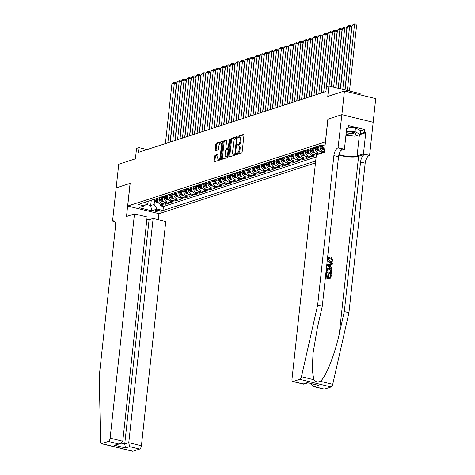 <?xml version="1.0" encoding="UTF-8"?>
<svg xmlns="http://www.w3.org/2000/svg" width="475" height="475" viewBox="0 0 475 475"><rect width="100%" height="100%" fill="white"/><g stroke="black" fill="none" stroke-linecap="round" stroke-linejoin="round"><path stroke-width="0.71" d="M236.235 154.078A0.677 0.309 -76.3 0 0 236.413 154.624A0.677 0.309 -76.3 0 0 236.502 154.618L241.579 152.974A0.962 0.445 -76.3 0 0 242.161 151.887L243.972 135.173A0.962 0.445 -76.3 0 0 243.723 134.389A0.962 0.445 -76.3 0 0 243.598 134.395L238.521 136.046A0.677 0.309 -76.3 0 0 238.112 136.806A0.677 0.309 -76.3 0 0 238.29 137.352A0.677 0.309 -76.3 0 0 238.379 137.346L239.038 137.132A3.082 1.425 -76.3 0 1 239.442 137.109A3.082 1.425 -76.3 0 1 240.243 139.608L240.089 141.004A3.082 1.425 -76.3 0 1 238.236 144.471L237.583 144.685A0.677 0.309 -76.3 0 0 237.173 145.439A0.677 0.309 -76.3 0 0 237.352 145.985A0.677 0.309 -76.3 0 0 237.441 145.985L238.1 145.772A3.082 1.425 -76.3 0 1 238.503 145.748A3.082 1.425 -76.3 0 1 239.305 148.248L239.151 149.637A3.082 1.425 -76.3 0 1 237.298 153.104L236.645 153.318A0.677 0.309 -76.3 0 0 236.235 154.078M238.503 145.748L239.347 145.956A3.082 1.425 -76.3 0 1 240.148 148.449L240 149.845A3.082 1.425 -76.3 0 1 238.147 153.312L237.488 153.526A0.677 0.309 -76.3 0 0 237.084 154.286A0.677 0.309 -76.3 0 0 237.078 154.434M243.966 134.757L239.364 136.254A0.677 0.309 -76.3 0 0 238.961 137.008A0.677 0.309 -76.3 0 0 238.955 137.162M239.442 137.109L240.285 137.317A3.082 1.425 -76.3 0 1 241.086 139.816L240.938 141.206A3.082 1.425 -76.3 0 1 239.085 144.673L238.426 144.887A0.677 0.309 -76.3 0 0 238.023 145.647A0.677 0.309 -76.3 0 0 238.017 145.795M160.776 211.903A3.141 0.76 -173.8 0 0 161.191 211.589A3.141 0.76 -173.8 0 0 158.917 210.597A3.141 0.76 -173.8 0 0 155.367 210.585A3.141 0.76 -173.8 0 0 154.951 210.906A3.141 0.76 -173.8 0 0 157.225 211.898A3.141 0.76 -173.8 0 0 160.776 211.903M215.122 155.242A0.962 0.445 -76.3 0 0 214.54 156.322L214.029 161.013A0.962 0.445 -76.3 0 0 214.278 161.797A0.962 0.445 -76.3 0 0 214.409 161.791L220.05 159.956A0.962 0.445 -76.3 0 0 220.626 158.876L222.442 142.156A0.962 0.445 -76.3 0 0 222.193 141.378A0.962 0.445 -76.3 0 0 222.068 141.384L216.428 143.213A0.962 0.445 -76.3 0 0 215.846 144.299L215.228 149.963A0.962 0.445 -76.3 0 0 215.484 150.741A0.962 0.445 -76.3 0 0 215.608 150.735L218.025 149.952A0.962 0.445 -76.3 0 0 218.601 148.871L218.904 146.062A2.577 1.188 -76.3 0 1 220.792 143.141A2.577 1.188 -76.3 0 1 221.463 145.231L220.269 156.233A2.577 1.188 -76.3 0 1 218.381 159.155A2.577 1.188 -76.3 0 1 217.71 157.065L217.912 155.23A0.962 0.445 -76.3 0 0 217.657 154.452A0.962 0.445 -76.3 0 0 217.532 154.458L215.122 155.242L215.965 155.45A0.962 0.445 -76.3 0 0 215.383 156.53L214.878 161.221A0.962 0.445 -76.3 0 0 214.884 161.637M114.683 221.54L112.557 221.023L116.155 187.904L130.18 183.356L127.71 206.061L325.405 141.912L327.875 119.207L341.875 114.665L344.44 91.01L327.768 96.419L328.896 86.011L326.462 86.806L325.945 91.532L138.474 152.368L138.991 147.636L136.557 148.426L135.423 158.834L118.744 164.243L116.179 187.898L130.102 183.38L126.504 216.493L134.49 213.904L110.135 438.14L122.776 441.216L147.131 216.98L134.49 213.904M228.897 156.192A0.962 0.445 -76.3 0 0 229.146 156.97A0.962 0.445 -76.3 0 0 229.271 156.964L234.911 155.135A0.962 0.445 -76.3 0 0 235.493 154.048L237.31 137.334A0.962 0.445 -76.3 0 0 237.055 136.557A0.962 0.445 -76.3 0 0 236.93 136.562L231.289 138.391A0.962 0.445 -76.3 0 0 230.713 139.478L228.897 156.192L229.74 156.4A0.962 0.445 -76.3 0 0 229.746 156.809M227.477 157.546L221.843 159.374A0.962 0.445 -76.3 0 1 221.712 159.386A0.962 0.445 -76.3 0 1 221.463 158.602L223.28 141.888A0.962 0.445 -76.3 0 1 223.856 140.802L226.272 140.018A0.962 0.445 -76.3 0 1 226.397 140.012A0.962 0.445 -76.3 0 1 226.646 140.796L225.91 147.571A0.962 0.445 -76.3 0 0 226.159 148.354A0.962 0.445 -76.3 0 0 226.29 148.348L227.893 147.826A0.962 0.445 -76.3 0 0 228.469 146.745L229.235 139.686A0.677 0.309 -76.3 0 1 229.728 138.92A0.677 0.309 -76.3 0 1 229.906 139.466L228.059 156.465A0.962 0.445 -76.3 0 1 227.477 157.546M344.44 91.01L375.725 98.634L373.16 122.271L341.899 114.653L327.946 119.183L324.348 152.297L316.362 154.886L292.006 379.121A2.945 1.36 -76.3 0 0 292.766 381.508A2.945 1.36 -76.3 0 0 293.158 381.484L299.802 379.329A2.945 1.36 -76.3 0 0 301.459 376.711L317.662 305.075L333.907 155.586A6.87 3.171 103.7 0 1 338.034 147.856L341.899 114.653M160.776 204.232L160.598 205.847L163.519 204.897L160.437 204.149L162.385 203.514A3.925 3.349 -108 0 1 159.41 198.906L159.553 197.606M165.644 202.653L165.472 204.268L168.393 203.318L165.306 202.57L167.253 201.934A3.925 3.349 -108 0 1 164.285 197.327L164.421 196.027M170.513 201.073L170.341 202.688L173.262 201.738L170.175 200.99L172.122 200.355A3.925 3.349 -108 0 1 169.153 195.748L169.29 194.447M175.382 199.488L175.21 201.109L178.131 200.159L175.043 199.405L176.991 198.776A3.925 3.349 -108 0 1 174.022 194.168L174.165 192.868M180.251 197.909L180.078 199.53L183 198.58L179.912 197.826L181.86 197.196A3.925 3.349 -108 0 1 178.891 192.589L179.033 191.288M185.125 196.329L184.947 197.95L187.868 197L184.781 196.246L186.728 195.617A3.925 3.349 -108 0 1 183.76 191.009L183.902 189.709M189.994 194.75L189.816 196.365L192.737 195.421L189.65 194.667L191.597 194.037A3.925 3.349 -108 0 1 188.628 189.424L188.771 188.13M194.863 193.171L194.685 194.786L197.606 193.842L194.518 193.088L196.472 192.458A3.925 3.349 -108 0 1 193.497 187.845L193.64 186.544M199.732 191.591L199.553 193.206L202.475 192.262L199.393 191.508L201.341 190.873A3.925 3.349 -108 0 1 198.366 186.265L198.508 184.965M204.6 190.012L204.422 191.627L207.343 190.677L204.262 189.929L206.209 189.293A3.925 3.349 -108 0 1 203.235 184.686L203.377 183.386M209.469 188.433L209.297 190.047L212.218 189.098L209.131 188.349L211.078 187.714A3.925 3.349 -108 0 1 208.103 183.107L208.246 181.806M214.338 186.847L214.166 188.468L217.087 187.518L213.999 186.77L215.947 186.135A3.925 3.349 -108 0 1 212.978 181.527L213.115 180.227M219.207 185.268L219.034 186.889L221.956 185.939L218.868 185.185L220.816 184.555A3.925 3.349 -108 0 1 217.847 179.948L217.983 178.648M224.075 183.688L223.903 185.309L226.824 184.359L223.737 183.605L225.684 182.976A3.925 3.349 -108 0 1 222.716 178.368L222.858 177.068M228.95 182.109L228.772 183.73L231.693 182.78L228.606 182.026L230.553 181.397A3.925 3.349 -108 0 1 227.584 176.789L227.727 175.489M233.819 180.53L233.641 182.145L236.562 181.201L233.474 180.447L235.422 179.817A3.925 3.349 -108 0 1 232.453 175.204L232.596 173.903M238.688 178.95L238.509 180.565L241.431 179.621L238.343 178.867L240.291 178.238A3.925 3.349 -108 0 1 237.322 173.624L237.464 172.324M243.556 177.371L243.378 178.986L246.299 178.036L243.218 177.288L245.165 176.652A3.925 3.349 -108 0 1 242.191 172.045L242.333 170.745M248.425 175.792L248.247 177.407L251.168 176.457L248.087 175.708L250.034 175.073A3.925 3.349 -108 0 1 247.059 170.466L247.202 169.165M253.294 174.212L253.116 175.827L256.043 174.877L252.955 174.129L254.903 173.494A3.925 3.349 -108 0 1 251.928 168.886L252.071 167.586M258.163 172.627L257.99 174.248L260.912 173.298L257.824 172.544L259.772 171.914A3.925 3.349 -108 0 1 256.803 167.307L256.939 166.007M263.031 171.047L262.859 172.668L265.78 171.718L262.693 170.964L264.64 170.335A3.925 3.349 -108 0 1 261.672 165.727L261.808 164.427M267.9 169.468L267.728 171.089L270.649 170.139L267.562 169.385L269.509 168.756A3.925 3.349 -108 0 1 266.54 164.148L266.683 162.848M272.769 167.889L272.597 169.504L275.518 168.56L272.43 167.806L274.378 167.176A3.925 3.349 -108 0 1 271.409 162.569L271.552 161.268M277.643 166.309L277.465 167.924L280.387 166.98L277.299 166.226L279.247 165.597A3.925 3.349 -108 0 1 276.278 160.983L276.42 159.683M282.512 164.73L282.334 166.345L285.255 165.401L282.168 164.647L284.115 164.012A3.925 3.349 -108 0 1 281.147 159.404L281.289 158.104M287.381 163.151L287.203 164.766L290.124 163.816L287.043 163.067L288.99 162.432A3.925 3.349 -108 0 1 286.015 157.825L286.158 156.524M292.25 161.571L292.072 163.186L294.993 162.236L291.911 161.488L293.859 160.853A3.925 3.349 -108 0 1 290.884 156.245L291.027 154.945M297.118 159.992L296.94 161.607L299.862 160.657L296.78 159.909L298.728 159.273A3.925 3.349 -108 0 1 295.753 154.666L295.895 153.366M301.987 158.407L301.815 160.027L304.736 159.078L301.649 158.323L303.596 157.694A3.925 3.349 -108 0 1 300.627 153.087L300.764 151.786M306.856 156.827L306.684 158.448L309.605 157.498L306.517 156.744L308.465 156.115A3.925 3.349 -108 0 1 305.496 151.507L305.633 150.207M311.725 155.248L311.553 156.869L314.474 155.919L311.386 155.165L313.334 154.535A3.925 3.349 -108 0 1 310.365 149.928L310.508 148.627M316.593 153.668L316.469 154.856M321.468 152.089L321.338 153.277M160.437 204.149A3.925 3.349 72 0 1 157.463 199.542L157.605 198.235M165.306 202.57A3.925 3.349 72 0 1 162.331 197.956L162.474 196.656M170.175 200.99A3.925 3.349 72 0 1 167.206 196.377L167.342 195.077M175.043 199.405A3.925 3.349 72 0 1 172.075 194.797L172.217 193.497M179.912 197.826A3.925 3.349 72 0 1 176.943 193.218L177.086 191.918M184.781 196.246A3.925 3.349 72 0 1 181.812 191.639L181.955 190.333M189.65 194.667A3.925 3.349 72 0 1 186.681 190.059L186.823 188.753M194.518 193.088A3.925 3.349 72 0 1 191.55 188.48L191.692 187.174M199.393 191.508A3.925 3.349 72 0 1 196.418 186.901L196.561 185.594M204.262 189.929A3.925 3.349 72 0 1 201.287 185.321L201.43 184.015M209.131 188.349A3.925 3.349 72 0 1 206.156 183.736L206.298 182.436M213.999 186.77A3.925 3.349 72 0 1 211.031 182.157L211.167 180.856M218.868 185.185A3.925 3.349 72 0 1 215.899 180.577L216.036 179.277M223.737 183.605A3.925 3.349 72 0 1 220.768 178.998L220.911 177.697M228.606 182.026A3.925 3.349 72 0 1 225.637 177.418L225.779 176.112M233.474 180.447A3.925 3.349 72 0 1 230.506 175.839L230.648 174.533M238.343 178.867A3.925 3.349 72 0 1 235.374 174.26L235.517 172.953M243.218 177.288A3.925 3.349 72 0 1 240.243 172.68L240.386 171.374M248.087 175.708A3.925 3.349 72 0 1 245.112 171.101L245.254 169.795M252.955 174.129A3.925 3.349 72 0 1 249.981 169.516L250.123 168.215M257.824 172.544A3.925 3.349 72 0 1 254.849 167.936L254.992 166.636M262.693 170.964A3.925 3.349 72 0 1 259.724 166.357L259.861 165.057M267.562 169.385A3.925 3.349 72 0 1 264.593 164.777L264.735 163.471M272.43 167.806A3.925 3.349 72 0 1 269.462 163.198L269.604 161.892M277.299 166.226A3.925 3.349 72 0 1 274.33 161.619L274.473 160.312M282.168 164.647A3.925 3.349 72 0 1 279.199 160.039L279.342 158.733M287.043 163.067A3.925 3.349 72 0 1 284.068 158.46L284.21 157.154M291.911 161.488A3.925 3.349 72 0 1 288.937 156.881L289.079 155.574M296.78 159.909A3.925 3.349 72 0 1 293.805 155.295L293.948 153.995M301.649 158.323A3.925 3.349 72 0 1 298.674 153.716L298.817 152.416M306.517 156.744A3.925 3.349 72 0 1 303.549 152.137L303.685 150.836M311.386 155.165A3.925 3.349 72 0 1 308.418 150.557L308.56 149.251M320.554 153.526L318.202 152.956A3.925 3.349 -108 0 1 315.234 148.343L315.376 147.048M318.606 154.161L316.255 153.585A3.925 3.349 72 0 1 313.286 148.978L313.429 147.672M324.413 151.703L323.071 151.377A3.925 3.349 -108 0 1 320.103 146.763L320.245 145.463M323.475 152.582L321.124 152.006A3.925 3.349 72 0 1 318.155 147.398L318.298 146.092M324.627 149.744A3.925 3.349 72 0 1 323.024 145.819L323.053 145.487M315.495 162.901L158.994 213.685L127.71 206.061M160.598 205.847L163.43 206.536L163.002 210.514L315.703 160.96M163.002 210.514L157.083 209.071L151.727 210.805L138.872 207.676L144.228 205.936L138.314 204.493L321.403 145.089L325.037 145.973M316.32 155.26L313.334 154.535M311.553 156.869L308.465 156.115M306.684 158.448L303.596 157.694M301.815 160.027L298.728 159.273M296.94 161.607L293.859 160.853M292.072 163.186L288.99 162.432M287.203 164.766L284.115 164.012M282.334 166.345L279.247 165.597M277.465 167.924L274.378 167.176M272.597 169.504L269.509 168.756M267.728 171.089L264.64 170.335M262.859 172.668L259.772 171.914M257.99 174.248L254.903 173.494M253.116 175.827L250.034 175.073M248.247 177.407L245.165 176.652M243.378 178.986L240.291 178.238M238.509 180.565L235.422 179.817M233.641 182.145L230.553 181.397M228.772 183.73L225.684 182.976M223.903 185.309L220.816 184.555M219.034 186.889L215.947 186.135M214.166 188.468L211.078 187.714M209.297 190.047L206.209 189.293M204.422 191.627L201.341 190.873M199.553 193.206L196.472 192.458M194.685 194.786L191.597 194.037M189.816 196.365L186.728 195.617M184.947 197.95L181.86 197.196M180.078 199.53L176.991 198.776M175.21 201.109L172.122 200.355M170.341 202.688L167.253 201.934M165.472 204.268L162.385 203.514M163.43 206.536L316.136 156.987M151.276 200.29L150.706 205.568L154.114 204.464L154.684 199.185M360.05 94.81L360.181 93.634L328.896 86.011M147.024 149.595L138.991 147.636M146.134 204.452L150.706 205.568L151.727 210.805M148.206 201.287L148.022 202.979L144.228 205.936M319.497 145.7A3.925 3.349 72 0 0 319.633 145.665L321.409 145.089M325.001 146.324A3.925 3.349 -108 0 1 324.959 145.95M314.628 147.286A3.925 3.349 72 0 0 314.765 147.244L316.712 146.609M309.759 148.865A3.925 3.349 72 0 0 309.896 148.823L311.843 148.188M304.891 150.444A3.925 3.349 72 0 0 305.027 150.403L306.975 149.773M300.022 152.024A3.925 3.349 72 0 0 300.158 151.982L302.106 151.353M295.153 153.603A3.925 3.349 72 0 0 295.29 153.562L297.237 152.932M290.284 155.183A3.925 3.349 72 0 0 290.421 155.141L292.368 154.512M285.416 156.762A3.925 3.349 72 0 0 285.546 156.72L287.494 156.091M280.547 158.341A3.925 3.349 72 0 0 280.678 158.306L282.625 157.67M275.672 159.921A3.925 3.349 72 0 0 275.809 159.885L277.756 159.25M270.803 161.506A3.925 3.349 72 0 0 270.94 161.464L272.887 160.829M265.935 163.085A3.925 3.349 72 0 0 266.071 163.044L268.019 162.414M261.066 164.665A3.925 3.349 72 0 0 261.202 164.623L263.15 163.994M256.197 166.244A3.925 3.349 72 0 0 256.334 166.203L258.281 165.573M251.328 167.823A3.925 3.349 72 0 0 251.465 167.782L253.412 167.152M246.46 169.403A3.925 3.349 72 0 0 246.596 169.361L248.544 168.732M241.591 170.982A3.925 3.349 72 0 0 241.722 170.947L243.675 170.311M236.722 172.562A3.925 3.349 72 0 0 236.853 172.526L238.8 171.891M231.853 174.147A3.925 3.349 72 0 0 231.984 174.105L233.932 173.47M226.979 175.726A3.925 3.349 72 0 0 227.115 175.685L229.063 175.049M222.11 177.306A3.925 3.349 72 0 0 222.247 177.264L224.194 176.635M217.241 178.885A3.925 3.349 72 0 0 217.378 178.843L219.325 178.214M212.373 180.464A3.925 3.349 72 0 0 212.509 180.423L214.457 179.793M207.504 182.044A3.925 3.349 72 0 0 207.64 182.002L209.588 181.373M202.635 183.623A3.925 3.349 72 0 0 202.772 183.582L204.719 182.952M197.766 185.203A3.925 3.349 72 0 0 197.903 185.167L199.85 184.532M192.898 186.782A3.925 3.349 72 0 0 193.028 186.746L194.976 186.111M188.029 188.367A3.925 3.349 72 0 0 188.159 188.326L190.107 187.69M183.154 189.947A3.925 3.349 72 0 0 183.291 189.905L185.238 189.27M178.285 191.526A3.925 3.349 72 0 0 178.422 191.484L180.369 190.855M173.417 193.105A3.925 3.349 72 0 0 173.553 193.064L175.501 192.434M168.548 194.685A3.925 3.349 72 0 0 168.684 194.643L170.632 194.014M163.679 196.264A3.925 3.349 72 0 0 163.816 196.223L165.763 195.593M158.81 197.843A3.925 3.349 72 0 0 158.947 197.802L160.894 197.172M153.942 199.423A3.925 3.349 72 0 0 154.078 199.387L156.026 198.752M149.073 201.002A3.925 3.349 72 0 0 149.203 200.967L151.151 200.331M154.114 204.464L157.083 209.071M237.298 136.919L232.138 138.599A0.962 0.445 -76.3 0 0 231.557 139.68L229.74 156.4M234.525 154.007A0.677 0.309 -76.3 0 0 234.935 153.247L236.526 138.575A0.677 0.309 -76.3 0 0 236.354 138.029A0.677 0.309 -76.3 0 0 236.265 138.029L235.57 138.255A3.082 1.425 -76.3 0 0 233.718 141.722L232.625 151.757A3.082 1.425 -76.3 0 0 233.427 154.25A3.082 1.425 -76.3 0 0 233.837 154.232L235.374 154.209A0.677 0.309 -76.3 0 0 235.475 154.149M236.354 138.029L237.197 138.231A0.677 0.309 -76.3 0 0 237.197 138.231A0.677 0.309 -76.3 0 0 237.108 138.237L236.431 138.071M233.427 154.25L234.276 154.458A3.082 1.425 -76.3 0 0 234.68 154.434L233.837 154.232M235.374 154.209L234.68 154.434M226.64 140.38L224.705 141.01A0.962 0.445 -76.3 0 0 224.123 142.09L222.306 158.81A0.962 0.445 -76.3 0 0 222.318 159.22M226.896 148.497A0.962 0.445 -76.3 0 0 227.008 148.562A0.962 0.445 -76.3 0 0 227.133 148.55L228.736 148.034A0.962 0.445 -76.3 0 0 228.998 147.82M225.15 154.607A2.577 1.188 -76.3 0 0 225.815 156.697A2.577 1.188 -76.3 0 0 227.703 153.775L228.125 149.898A0.962 0.445 -76.3 0 0 227.875 149.12A0.962 0.445 -76.3 0 0 227.751 149.126L226.148 149.649A0.962 0.445 -76.3 0 0 225.572 150.729L225.15 154.607M225.815 156.697L226.664 156.904A2.577 1.188 -76.3 0 0 228.166 155.479M217.9 154.82L215.965 155.45M218.381 159.155L219.224 159.362A2.577 1.188 -76.3 0 0 220.727 157.938M222.235 144.091A2.577 1.188 -76.3 0 0 221.641 143.349L220.792 143.141M222.437 141.746L217.271 143.42A0.962 0.445 -76.3 0 0 216.695 144.507L216.078 150.171A0.962 0.445 -76.3 0 0 216.083 150.581M349.475 91.028L356.624 25.222L354.51 24.706L347.362 90.511M345.07 89.953L352.076 25.496L353.204 24.302L354.914 23.75L355.757 23.958L356.624 25.222M354.914 23.75L354.51 24.706L352.076 25.496M346.061 134.277A6.377 1.55 -173.8 0 0 352.967 135.066A6.377 1.55 -173.8 0 0 355.573 133.35A6.377 1.55 -173.8 0 0 346.613 131.723A6.377 1.55 -173.8 0 0 346.334 131.735M346.251 132.477A4.364 1.063 -173.8 0 0 352.082 133.422A4.364 1.063 -173.8 0 0 354.249 132.745L354.249 132.745M348.217 127.169L355.454 127.906L360.733 130.684L360.323 134.467L355.062 136.177L345.954 135.244M346.435 130.815L355.045 131.688L360.323 134.467L365.756 132.703L363.452 153.9L369.586 155.39L373.184 122.277M355.454 127.906L355.045 131.688M330.701 274.621L331.289 274.764L330.838 278.908L325.767 277.673L326.2 273.671L326.782 273.814L326.438 277.014L327.999 277.4L328.32 274.413L328.908 274.556L328.581 277.543L330.339 277.97L330.701 274.621L330.066 277.899M328.32 274.413L327.934 274.538L327.637 277.311M326.2 273.671L325.547 277.744A12.777 3.105 -173.8 0 0 330.618 278.979L330.838 278.908M327.839 268.381L326.497 269.58L326.117 272.507A12.777 3.105 -173.8 0 0 331.188 273.743L326.337 272.436L327.18 268.773L329.347 268.387C330.974 268.773 331.734 269.859 331.627 271.635L331.407 273.671M331.223 258.459L331.473 257.699L330.843 258.584L332.037 260.454L331.223 258.459L330.843 258.584M329.062 257.462L327.501 259.243C327.406 261.007 328.106 262.105 329.597 262.544L331.586 262.39L329.597 262.544M338.823 155.01A12.777 3.105 -173.8 0 0 358.601 156.328L364.687 154.351L369.586 155.39M317.662 305.075L322.293 306.203L317.324 328.166L313.049 353.252L312.259 369.663L313.827 379.727C315.465 381.93 317.644 382.464 320.37 381.318C325.862 377.15 334.822 354.582 339.352 333.533L344.322 311.57L360.561 162.082A6.87 3.171 103.7 0 1 364.687 154.351M327.21 264.379L326.895 265.353L331.722 268.844L327.109 265.282L327.21 264.379L332.53 263.358L332.435 264.207L330.802 264.474L330.541 266.897L332.031 267.924L331.942 268.773M330.44 264.593L332.435 264.207M344.322 311.57L348.947 312.698L365.186 163.21A6.87 3.171 103.7 0 1 369.318 155.479M338.034 147.856L342.659 148.984A6.87 3.171 103.7 0 0 338.532 156.714L322.293 306.203M293.158 381.484L303.258 383.948L307.301 382.636L318.381 385.338L314.337 386.644L324.443 389.108L331.087 386.953L299.802 379.329M320.37 381.318L332.738 384.334L348.947 312.698M338.301 147.767L344.428 149.263L346.732 128.072L348.086 128.398L346.649 128.868M360.715 130.833L364.711 129.538L348.395 125.56L348.086 128.398M364.711 129.538L364.402 132.377L365.756 132.703M338.972 154.434A11.038 2.684 -173.8 0 0 357.099 155.96L363.452 153.9M344.428 149.263L340.866 150.421M332.738 384.334A2.945 1.36 103.7 0 1 331.087 386.953M324.443 389.108A2.945 1.36 103.7 0 1 324.051 389.132L313.251 386.502L310.65 383.663M360.406 133.671L364.402 132.377M303.258 383.948L303.798 384.133L307.723 382.856M307.301 382.636L318.381 385.338M314.337 386.644L313.251 386.502M329.988 262.42C328.433 261.998 327.673 260.918 327.708 259.178L329.418 257.349L329.484 258.186L328.29 259.356L330.072 261.618L331.413 261.63L332.316 260.359M329.086 258.263L329.484 258.186L329.122 258.305M328.611 257.545L329.418 257.349M331.473 257.699L332.91 260.431L331.586 262.39M328.641 265.59L329.983 266.511L330.19 264.575L327.744 264.973L328.641 265.59M330.19 264.575L329.804 264.7L329.638 266.273M328.801 264.801L329.804 264.7M330.909 272.727L330.826 270.127L329.252 269.188L328.047 269.147L327.34 269.711L327.008 271.777L330.909 272.727M331.033 271.558L330.636 272.662M330.826 270.127L330.499 270.233L330.748 271.652M329.252 269.188L328.86 269.313L330.499 270.233M146.888 219.218L149.097 219.759L153.134 218.447L165.775 221.528L141.419 445.758A2.945 1.36 103.7 0 1 139.65 449.071L133 451.226A2.945 1.36 103.7 0 1 132.614 451.25L101.329 443.626A2.945 1.36 -76.3 0 1 100.534 441.91L99.275 375.939L115.514 226.45A6.87 3.171 -76.3 0 0 113.727 220.887A6.87 3.171 -76.3 0 0 112.824 220.934L112.557 221.023M139.65 449.071L129.544 446.613L125.501 447.919L114.427 445.223L118.465 443.911L108.365 441.447L101.715 443.608L133 451.226M158.923 213.667L158.27 219.699M153.134 218.447L128.778 442.682L141.419 445.758M101.329 443.626A2.945 1.36 -76.3 0 0 101.715 443.608M108.365 441.447A2.945 1.36 -76.3 0 0 110.135 438.14M149.097 219.759L124.735 443.988L128.778 442.682L129.544 446.613M125.501 447.919L124.735 443.988L121.392 443.175M114.427 445.223L120.365 443.65L122.776 441.216M118.465 443.911L120.365 443.65M344.897 89.912L351.755 26.802L349.642 26.285L342.784 89.395M340.498 88.837L347.207 27.075L348.335 25.882L350.039 25.329L350.888 25.537L351.755 26.802M350.039 25.329L349.642 26.285L347.207 27.075M340.32 88.795L346.881 28.381L344.767 27.865L338.206 88.285M335.92 87.727L342.332 28.654L343.467 27.461L345.171 26.909L346.02 27.117L346.881 28.381M345.171 26.909L344.767 27.865L342.332 28.654M335.742 87.679L342.012 29.961L339.898 29.45L333.628 87.168M324.241 149.387L322.762 149.215A2.601 2.221 -108 0 1 320.952 147.357L320.358 145.427M331.342 86.61L337.464 30.24L338.598 29.04L340.302 28.488L341.151 28.696L342.012 29.961M323.505 148.36A2.601 2.221 -108 0 1 322.46 146.87L321.955 145.219M321.284 145.13L321.878 147.06A2.601 2.221 72 0 0 323.065 148.645L323.647 148.455M340.302 28.488L339.898 29.45L337.464 30.24M331.17 86.569L337.143 31.54L335.029 31.029L329.056 86.052M318.191 147.078L317.923 146.217M319.372 150.973L317.894 150.795A2.601 2.221 -108 0 1 316.083 148.936L315.489 147.007M326.628 86.747L332.595 31.819L333.729 30.626L335.433 30.067L336.276 30.275L337.143 31.54M318.636 149.94A2.601 2.221 -108 0 1 317.591 148.449L316.997 146.514M316.415 146.71L317.009 148.639A2.601 2.221 72 0 0 318.197 150.225L318.778 150.035M335.433 30.067L335.029 31.029L332.595 31.819M325.927 91.538L332.274 33.119L330.161 32.609L323.683 92.269M313.322 148.663L313.055 147.796M314.503 152.552L313.025 152.374A2.601 2.221 -108 0 1 311.214 150.522L310.62 148.586M321.248 93.058L327.726 33.398L328.86 32.205L330.564 31.653L331.407 31.855L332.274 33.119M313.767 151.519A2.601 2.221 -108 0 1 312.722 150.029L312.128 148.093M311.547 148.289L312.14 150.219A2.601 2.221 72 0 0 313.328 151.804L313.91 151.614M330.564 31.653L330.161 32.609L327.726 33.398M321.058 93.118L327.406 34.705L325.292 34.188L318.808 93.848M308.447 150.243L308.186 149.376M309.635 154.132L308.15 153.959A2.601 2.221 -108 0 1 306.345 152.101L305.752 150.165M316.374 94.638L322.858 34.978L323.992 33.784L325.696 33.232L326.539 33.434L327.406 34.705M308.898 153.098A2.601 2.221 -108 0 1 307.853 151.608L307.26 149.673M306.678 149.868L307.266 151.798A2.601 2.221 72 0 0 308.459 153.383L309.041 153.193M325.696 33.232L325.292 34.188L322.858 34.978M316.19 94.697L322.537 36.284L320.423 35.767L313.939 95.427M303.578 151.822L303.317 150.955M304.766 155.711L303.282 155.539A2.601 2.221 -108 0 1 301.477 153.68L300.883 151.751M311.505 96.217L317.989 36.557L319.123 35.364L320.827 34.812L321.67 35.019L322.537 36.284M304.03 154.684A2.601 2.221 -108 0 1 302.985 153.188L302.391 151.258M301.809 151.448L302.397 153.377A2.601 2.221 72 0 0 303.584 154.969L304.172 154.779M320.827 34.812L320.423 35.767L317.989 36.557M311.321 96.282L317.668 37.863L315.554 37.347L309.071 97.013M298.71 153.401L298.448 152.534M299.897 157.29L298.413 157.118A2.601 2.221 -108 0 1 296.602 155.26L296.014 153.33M306.636 97.802L313.12 38.137L314.254 36.943L315.958 36.391L316.801 36.599L317.668 37.863M299.161 156.263A2.601 2.221 -108 0 1 298.116 154.767L297.522 152.837M296.934 153.027L297.528 154.957A2.601 2.221 72 0 0 298.716 156.548L299.303 156.358M315.958 36.391L315.554 37.347L313.12 38.137M306.452 97.862L312.799 39.443L310.686 38.926L304.202 98.592M293.841 154.981L293.574 154.114M295.022 158.87L293.544 158.697A2.601 2.221 -108 0 1 291.733 156.839L291.145 154.909M301.767 99.382L308.251 39.716L309.379 38.522L311.089 37.97L311.933 38.178L312.799 39.443M294.292 157.842A2.601 2.221 -108 0 1 293.247 156.346L292.653 154.417M292.066 154.607L292.659 156.536A2.601 2.221 72 0 0 293.847 158.127L294.435 157.938M311.089 37.97L310.686 38.926L308.251 39.716M301.583 99.441L307.931 41.022L305.817 40.506L299.333 100.172M288.972 156.56L288.705 155.693M290.154 160.449L288.675 160.277A2.601 2.221 -108 0 1 286.864 158.418L286.271 156.489M296.899 100.961L303.382 41.295L304.511 40.102L306.215 39.55L307.064 39.757L307.931 41.022M289.423 159.422A2.601 2.221 -108 0 1 288.373 157.932L287.779 155.996M287.197 156.186L287.791 158.122A2.601 2.221 72 0 0 288.978 159.707L289.566 159.517M306.215 39.55L305.817 40.506L303.382 41.295M296.715 101.021L303.062 42.602L300.948 42.085L294.464 101.751M284.103 158.139L283.836 157.273M285.285 162.028L283.807 161.856A2.601 2.221 -108 0 1 281.996 159.998L281.402 158.068M292.03 102.541L298.508 42.875L299.642 41.681L301.346 41.129L302.195 41.337L303.062 42.602M284.555 161.001A2.601 2.221 -108 0 1 283.504 159.511L282.91 157.575M282.328 157.765L282.922 159.701A2.601 2.221 72 0 0 284.109 161.286L284.691 161.096M301.346 41.129L300.948 42.085L298.508 42.875M291.846 102.6L298.187 44.181L296.073 43.67L289.596 103.33M279.235 159.719L278.967 158.858M280.416 163.608L278.938 163.436A2.601 2.221 -108 0 1 277.127 161.577L276.533 159.648M287.161 104.12L293.639 44.46L294.773 43.267L296.477 42.708L297.326 42.916L298.187 44.181M279.68 162.581A2.601 2.221 -108 0 1 278.635 161.09L278.041 159.155M277.459 159.351L278.053 161.28A2.601 2.221 72 0 0 279.241 162.866L279.822 162.676M296.477 42.708L296.073 43.67L293.639 44.46M286.971 104.179L293.318 45.76L291.205 45.25L284.727 104.91M274.366 161.298L274.099 160.437M275.548 165.193L274.069 165.015A2.601 2.221 -108 0 1 272.258 163.157L271.664 161.227M282.293 105.699L288.77 46.039L289.904 44.846L291.608 44.288L292.457 44.496L293.318 45.76M274.811 164.16A2.601 2.221 -108 0 1 273.766 162.67L273.173 160.734M272.591 160.93L273.184 162.86A2.601 2.221 72 0 0 274.372 164.445L274.954 164.255M291.608 44.288L291.205 45.25L288.77 46.039M282.103 105.759L288.45 47.346L286.336 46.829L279.858 106.489M269.497 162.883L269.23 162.017M270.679 166.773L269.2 166.6A2.601 2.221 -108 0 1 267.389 164.742L266.796 162.806M277.424 107.279L283.902 47.619L285.036 46.425L286.74 45.873L287.583 46.075L288.45 47.346M269.942 165.739A2.601 2.221 -108 0 1 268.897 164.249L268.304 162.313M267.722 162.509L268.316 164.439A2.601 2.221 72 0 0 269.503 166.024L270.085 165.834M286.74 45.873L286.336 46.829L283.902 47.619M277.234 107.338L283.581 48.925L281.467 48.408L274.983 108.068M264.628 164.463L264.361 163.596M265.81 168.352L264.326 168.18A2.601 2.221 -108 0 1 262.521 166.321L261.927 164.386M272.549 108.858L279.033 49.198L280.167 48.005L281.871 47.453L282.714 47.654L283.581 48.925M265.074 167.319A2.601 2.221 -108 0 1 264.029 165.828L263.435 163.893M262.853 164.089L263.447 166.018A2.601 2.221 72 0 0 264.634 167.604L265.216 167.414M281.871 47.453L281.467 48.408L279.033 49.198M272.365 108.923L278.712 50.504L276.598 49.988L270.115 109.648M259.754 166.042L259.493 165.175M260.941 169.931L259.457 169.759A2.601 2.221 -108 0 1 257.652 167.901L257.058 165.971M267.68 110.438L274.164 50.777L275.298 49.584L277.002 49.032L277.845 49.24L278.712 50.504M260.205 168.904A2.601 2.221 -108 0 1 259.16 167.408L258.566 165.478M257.984 165.668L258.572 167.598A2.601 2.221 72 0 0 259.766 169.189L260.348 168.999M277.002 49.032L276.598 49.988L274.164 50.777M267.496 110.503L273.843 52.084L271.73 51.567L265.246 111.233M254.885 167.622L254.624 166.755M256.072 171.511L254.588 171.338A2.601 2.221 -108 0 1 252.777 169.48L252.189 167.55M262.812 112.023L269.295 52.357L270.429 51.163L272.133 50.611L272.977 50.819L273.843 52.084M255.336 170.483A2.601 2.221 -108 0 1 254.291 168.987L253.697 167.058M253.11 167.248L253.703 169.177A2.601 2.221 72 0 0 254.891 170.768L255.479 170.578M272.133 50.611L271.73 51.567L269.295 52.357M262.627 112.082L268.975 53.663L266.861 53.147L260.377 112.812M250.016 169.201L249.749 168.334M251.198 173.09L249.719 172.918A2.601 2.221 -108 0 1 247.908 171.059L247.321 169.13M257.943 113.602L264.427 53.936L265.561 52.743L267.265 52.191L268.108 52.398L268.975 53.663M250.467 172.063A2.601 2.221 -108 0 1 249.422 170.572L248.829 168.637M248.241 168.827L248.835 170.757A2.601 2.221 72 0 0 250.022 172.348L250.61 172.158M267.265 52.191L266.861 53.147L264.427 53.936M257.759 113.662L264.106 55.243L261.992 54.726L255.508 114.392M245.148 170.78L244.88 169.913M246.329 174.669L244.851 174.497A2.601 2.221 -108 0 1 243.04 172.639L242.446 170.709M253.074 115.182L259.558 55.516L260.686 54.322L262.39 53.77L263.239 53.978L264.106 55.243M245.599 173.642A2.601 2.221 -108 0 1 244.554 172.152L243.96 170.216M243.372 170.406L243.966 172.342A2.601 2.221 72 0 0 245.153 173.927L245.741 173.737M262.39 53.77L261.992 54.726L259.558 55.516M252.89 115.241L259.237 56.822L257.123 56.305L250.64 115.971M240.279 172.36L240.012 171.493M241.46 176.249L239.982 176.077A2.601 2.221 -108 0 1 238.171 174.218L237.577 172.288M248.205 116.761L254.689 57.101L255.817 55.902L257.521 55.349L258.37 55.557L259.237 56.822M240.73 175.222A2.601 2.221 -108 0 1 239.679 173.731L239.085 171.796M238.503 171.986L239.097 173.921A2.601 2.221 72 0 0 240.285 175.507L240.873 175.317M257.521 55.349L257.123 56.305L254.689 57.101M248.021 116.82L254.362 58.401L252.249 57.891L245.771 117.551M235.41 173.939L235.143 173.078M236.592 177.828L235.113 177.656A2.601 2.221 -108 0 1 233.302 175.797L232.708 173.868M243.337 118.34L249.814 58.68L250.948 57.487L252.652 56.929L253.502 57.137L254.362 58.401M235.861 176.801A2.601 2.221 -108 0 1 234.81 175.311L234.217 173.375M233.635 173.571L234.228 175.501A2.601 2.221 72 0 0 235.416 177.086L235.998 176.896M252.652 56.929L252.249 57.891L249.814 58.68M243.152 118.4L249.494 59.981L247.38 59.47L240.902 119.13M230.541 175.518L230.274 174.658M231.723 179.413L230.244 179.235A2.601 2.221 -108 0 1 228.433 177.377L227.84 175.447M238.468 119.92L244.946 60.26L246.08 59.066L247.784 58.514L248.633 58.716L249.494 59.981M230.987 178.38A2.601 2.221 -108 0 1 229.942 176.89L229.348 174.954M228.766 175.15L229.36 177.08A2.601 2.221 72 0 0 230.547 178.665L231.129 178.475M247.784 58.514L247.38 59.47L244.946 60.26M238.278 119.979L244.625 61.566L242.511 61.049L236.033 120.709M225.672 177.104L225.405 176.237M226.854 180.993L225.376 180.821A2.601 2.221 -108 0 1 223.565 178.962L222.971 177.027M233.599 121.499L240.077 61.839L241.211 60.646L242.915 60.093L243.758 60.295L244.625 61.566M226.118 179.96A2.601 2.221 -108 0 1 225.073 178.469L224.479 176.534M223.897 176.73L224.491 178.659A2.601 2.221 72 0 0 225.678 180.245L226.26 180.055M242.915 60.093L242.511 61.049L240.077 61.839M233.409 121.558L239.756 63.145L237.643 62.629L231.165 122.289M220.804 178.683L220.537 177.816M221.985 182.572L220.507 182.4A2.601 2.221 -108 0 1 218.696 180.542L218.102 178.612M228.724 123.078L235.208 63.418L236.342 62.225L238.046 61.673L238.889 61.875L239.756 63.145M221.249 181.545A2.601 2.221 -108 0 1 220.204 180.049L219.61 178.113M219.028 178.309L219.622 180.239A2.601 2.221 72 0 0 220.81 181.824L221.392 181.64M238.046 61.673L237.643 62.629L235.208 63.418M228.54 123.144L234.888 64.725L232.774 64.208L226.29 123.868M215.929 180.263L215.668 179.396M217.117 184.152L215.632 183.979A2.601 2.221 -108 0 1 213.827 182.121L213.233 180.191M223.856 124.664L230.339 64.998L231.473 63.804L233.178 63.252L234.021 63.46L234.888 64.725M216.38 183.124A2.601 2.221 -108 0 1 215.335 181.628L214.742 179.698M214.16 179.888L214.748 181.818A2.601 2.221 72 0 0 215.941 183.409L216.523 183.219M233.178 63.252L232.774 64.208L230.339 64.998M223.672 124.723L230.019 66.304L227.905 65.787L221.421 125.453M211.06 181.842L210.799 180.975M212.248 185.731L210.763 185.559A2.601 2.221 -108 0 1 208.958 183.7L208.365 181.771M218.987 126.243L225.471 66.577L226.605 65.384L228.309 64.832L229.152 65.039L230.019 66.304M211.512 184.704A2.601 2.221 -108 0 1 210.467 183.208L209.873 181.278M209.291 181.468L209.879 183.398A2.601 2.221 72 0 0 211.066 184.989L211.654 184.799M228.309 64.832L227.905 65.787L225.471 66.577M218.803 126.302L225.15 67.883L223.036 67.367L216.553 127.033M206.192 183.421L205.924 182.554M207.373 187.31L205.895 187.138A2.601 2.221 -108 0 1 204.084 185.28L203.496 183.35M214.118 127.823L220.602 68.157L221.736 66.963L223.44 66.411L224.283 66.619L225.15 67.883M206.643 186.283A2.601 2.221 -108 0 1 205.598 184.793L205.004 182.857M204.416 183.047L205.01 184.977A2.601 2.221 72 0 0 206.197 186.568L206.785 186.378M223.44 66.411L223.036 67.367L220.602 68.157M213.934 127.882L220.281 69.463L218.167 68.946L211.684 128.612M201.323 185.001L201.056 184.134M202.504 188.89L201.026 188.717A2.601 2.221 -108 0 1 199.215 186.859L198.621 184.929M209.249 129.402L215.733 69.736L216.861 68.543L218.565 67.99L219.414 68.198L220.281 69.463M201.774 187.862A2.601 2.221 -108 0 1 200.729 186.372L200.135 184.437M199.547 184.627L200.141 186.562A2.601 2.221 72 0 0 201.329 188.148L201.917 187.958M218.565 67.99L218.167 68.946L215.733 69.736M209.065 129.461L215.412 71.042L213.299 70.532L206.815 130.192M196.454 186.58L196.187 185.713M197.636 190.469L196.157 190.297A2.601 2.221 -108 0 1 194.346 188.438L193.752 186.509M204.381 130.981L210.864 71.321L211.993 70.122L213.697 69.57L214.546 69.778L215.412 71.042M196.905 189.442A2.601 2.221 -108 0 1 195.854 187.952L195.261 186.016M194.679 186.212L195.273 188.142A2.601 2.221 72 0 0 196.46 189.727L197.048 189.537M213.697 69.57L213.299 70.532L210.864 71.321M204.197 131.041L210.538 72.622L208.424 72.111L201.946 131.771M191.585 188.159L191.318 187.298M192.767 192.054L191.288 191.876A2.601 2.221 -108 0 1 189.477 190.018L188.884 188.088M199.512 132.561L205.99 72.901L207.124 71.707L208.828 71.149L209.677 71.357L210.538 72.622M192.037 191.021A2.601 2.221 -108 0 1 190.986 189.531L190.392 187.595M189.81 187.791L190.404 189.721A2.601 2.221 72 0 0 191.591 191.306L192.173 191.116M208.828 71.149L208.424 72.111L205.99 72.901M199.328 132.62L205.669 74.201L203.555 73.69L197.078 133.35M186.717 189.739L186.449 188.878M187.898 193.634L186.42 193.456A2.601 2.221 -108 0 1 184.609 191.603L184.015 189.667M194.643 134.14L201.121 74.48L202.255 73.287L203.959 72.734L204.808 72.936L205.669 74.201M187.162 192.601A2.601 2.221 -108 0 1 186.117 191.11L185.523 189.175M184.941 189.371L185.535 191.3A2.601 2.221 72 0 0 186.723 192.886L187.304 192.696M203.959 72.734L203.555 73.69L201.121 74.48M194.453 134.199L200.8 75.786L198.687 75.27L192.209 134.93M181.848 191.324L181.581 190.457M183.029 195.213L181.551 195.041A2.601 2.221 -108 0 1 179.74 193.183L179.146 191.247M189.774 135.719L196.252 76.059L197.386 74.866L199.09 74.314L199.933 74.516L200.8 75.786M182.293 194.18A2.601 2.221 -108 0 1 181.248 192.69L180.654 190.754M180.072 190.95L180.666 192.88A2.601 2.221 72 0 0 181.854 194.465L182.436 194.275M199.09 74.314L198.687 75.27L196.252 76.059M189.584 135.779L195.932 77.366L193.818 76.849L187.34 136.509M176.979 192.903L176.712 192.037M178.161 196.792L176.682 196.62A2.601 2.221 -108 0 1 174.871 194.762L174.277 192.832M184.906 137.299L191.383 77.639L192.518 76.445L194.222 75.893L195.065 76.095L195.932 77.366M177.424 195.765A2.601 2.221 -108 0 1 176.379 194.269L175.786 192.333M175.204 192.529L175.797 194.459A2.601 2.221 72 0 0 176.985 196.044L177.567 195.86M194.222 75.893L193.818 76.849L191.383 77.639M184.716 137.364L191.063 78.945L188.949 78.428L182.465 138.094M172.104 194.483L171.843 193.616M173.292 198.372L171.808 198.2A2.601 2.221 -108 0 1 170.002 196.341L169.409 194.412M180.031 138.884L186.515 79.218L187.649 78.025L189.353 77.472L190.196 77.68L191.063 78.945M172.556 197.345A2.601 2.221 -108 0 1 171.511 195.848L170.917 193.919M170.335 194.109L170.923 196.038A2.601 2.221 72 0 0 172.116 197.63L172.698 197.44M189.353 77.472L188.949 78.428L186.515 79.218M179.847 138.943L186.194 80.524L184.08 80.008L177.597 139.674M167.236 196.062L166.974 195.195M168.423 199.951L166.939 199.779A2.601 2.221 -108 0 1 165.134 197.921L164.54 195.991M175.162 140.463L181.646 80.798L182.78 79.604L184.484 79.052L185.327 79.26L186.194 80.524M167.687 198.924A2.601 2.221 -108 0 1 166.642 197.428L166.048 195.498M165.466 195.688L166.054 197.618A2.601 2.221 72 0 0 167.242 199.209L167.829 199.019M184.484 79.052L184.08 80.008L181.646 80.798M174.978 140.523L181.325 82.104L179.212 81.587L172.728 141.253M162.367 197.642L162.106 196.775M163.554 201.531L162.07 201.358A2.601 2.221 -108 0 1 160.259 199.5L159.671 197.57M170.293 142.043L176.777 82.377L177.911 81.183L179.615 80.631L180.458 80.839L181.325 82.104M162.818 200.503A2.601 2.221 -108 0 1 161.773 199.013L161.179 197.078M160.592 197.268L161.185 199.203A2.601 2.221 72 0 0 162.373 200.788L162.961 200.598M179.615 80.631L179.212 81.587L176.777 82.377M170.109 142.102L176.457 83.683L174.343 83.167L167.859 142.833M157.498 199.221L157.231 198.354M158.68 203.11L157.201 202.938A2.601 2.221 -108 0 1 155.39 201.079L154.803 199.15M165.425 143.622L171.908 83.956L173.037 82.763L174.747 82.211L175.59 82.418L176.457 83.683M157.949 202.083A2.601 2.221 -108 0 1 156.904 200.592L156.311 198.657M155.723 198.847L156.317 200.783A2.601 2.221 72 0 0 157.504 202.368L158.092 202.178M174.747 82.211L174.343 83.167L171.908 83.956M157.463 199.542L159.41 198.906M162.331 197.956L164.285 197.327M167.206 196.377L169.153 195.748M172.075 194.797L174.022 194.168M176.943 193.218L178.891 192.589M181.812 191.639L183.76 191.009M186.681 190.059L188.628 189.424M191.55 188.48L193.497 187.845M196.418 186.901L198.366 186.265M201.287 185.321L203.235 184.686M206.156 183.736L208.103 183.107M211.031 182.157L212.978 181.527M215.899 180.577L217.847 179.948M220.768 178.998L222.716 178.368M225.637 177.418L227.584 176.789M230.506 175.839L232.453 175.204M235.374 174.26L237.322 173.624M240.243 172.68L242.191 172.045M245.112 171.101L247.059 170.466M249.981 169.516L251.928 168.886M254.849 167.936L256.803 167.307M259.724 166.357L261.672 165.727M264.593 164.777L266.54 164.148M269.462 163.198L271.409 162.569M274.33 161.619L276.278 160.983M279.199 160.039L281.147 159.404M284.068 158.46L286.015 157.825M288.937 156.881L290.884 156.245M293.805 155.295L295.753 154.666M298.674 153.716L300.627 153.087M303.549 152.137L305.496 151.507M308.418 150.557L310.365 149.928M313.286 148.978L315.234 148.343M318.155 147.398L320.103 146.763M323.024 145.819L323.617 145.623M321.124 152.006L323.071 151.377M316.255 153.585L318.202 152.956M238.147 153.312L237.298 153.104M240 149.845L239.151 149.637M240.148 148.449L239.305 148.248M238.426 144.887L237.583 144.685M239.085 144.673L238.236 144.471M240.938 141.206L240.089 141.004M241.086 139.816L240.243 139.608M239.364 136.254L238.521 136.046M237.488 153.526L236.645 153.318M231.557 139.68L230.713 139.478M232.138 138.599L231.289 138.391M235.564 153.401L234.935 153.247M237.156 138.724L236.526 138.575M222.306 158.81L221.463 158.602M224.123 142.09L223.28 141.888M224.705 141.01L223.856 140.802M227.133 148.55L226.29 148.348M228.736 148.034L227.893 147.826M229.098 146.894L228.469 146.745M229.864 139.84L229.235 139.686M228.333 153.93L227.703 153.775M228.754 150.053L228.125 149.898M220.899 156.388L220.269 156.233M222.092 145.386L221.463 145.231M216.078 150.171L215.228 149.963M216.695 144.507L215.846 144.299M217.271 143.42L216.428 143.213M214.878 161.221L214.029 161.013M215.383 156.53L214.54 156.322M339.352 333.533L358.601 156.328M360.561 162.082L365.186 163.21M338.532 156.714L333.907 155.586M301.459 376.711L313.827 379.727M359.403 134.769L357.099 155.96M114.511 221.344L112.824 220.934M322.816 149.221L323.831 148.895M322.46 146.87L323.018 146.686M320.952 147.357L321.878 147.06M323.131 148.034L323.065 148.645M317.947 150.807L318.963 150.474M317.591 148.449L318.149 148.265M316.083 148.936L317.009 148.639M318.262 149.613L318.197 150.225M313.078 152.386L314.094 152.053M312.722 150.029L313.28 149.851M311.214 150.522L312.14 150.219M313.393 151.192L313.328 151.804M308.21 153.965L309.225 153.633M307.853 151.608L308.412 151.43M306.345 152.101L307.266 151.798M308.524 152.772L308.459 153.383M303.341 155.545L304.356 155.212M302.985 153.188L303.543 153.009M301.477 153.68L302.397 153.377M303.656 154.351L303.584 154.969M298.466 157.124L299.482 156.792M298.116 154.767L298.668 154.589M296.602 155.26L297.528 154.957M298.787 155.931L298.716 156.548M293.598 158.703L294.613 158.377M293.247 156.346L293.799 156.168M291.733 156.839L292.659 156.536M293.918 157.51L293.847 158.127M288.729 160.283L289.744 159.956M288.373 157.932L288.931 157.748M286.864 158.418L287.791 158.122M289.043 159.089L288.978 159.707M283.86 161.862L284.875 161.536M283.504 159.511L284.062 159.327M281.996 159.998L282.922 159.701M284.175 160.669L284.109 161.286M278.991 163.442L280.007 163.115M278.635 161.09L279.193 160.906M277.127 161.577L278.053 161.28M279.306 162.254L279.241 162.866M274.123 165.027L275.138 164.694M273.766 162.67L274.324 162.492M272.258 163.157L273.184 162.86M274.437 163.833L274.372 164.445M269.254 166.606L270.269 166.274M268.897 164.249L269.456 164.071M267.389 164.742L268.316 164.439M269.568 165.413L269.503 166.024M264.385 168.186L265.4 167.853M264.029 165.828L264.587 165.65M262.521 166.321L263.447 166.018M264.7 166.992L264.634 167.604M259.516 169.765L260.532 169.433M259.16 167.408L259.718 167.23M257.652 167.901L258.572 167.598M259.831 168.572L259.766 169.189M254.642 171.344L255.663 171.012M254.291 168.987L254.843 168.809M252.777 169.48L253.703 169.177M254.962 170.151L254.891 170.768M249.773 172.924L250.788 172.597M249.422 170.572L249.975 170.388M247.908 171.059L248.835 170.757M250.093 171.73L250.022 172.348M244.904 174.503L245.919 174.177M244.554 172.152L245.106 171.968M243.04 172.639L243.966 172.342M245.219 173.31L245.153 173.927M240.035 176.083L241.051 175.756M239.679 173.731L240.237 173.547M238.171 174.218L239.097 173.921M240.35 174.889L240.285 175.507M235.167 177.662L236.182 177.335M234.81 175.311L235.368 175.127M233.302 175.797L234.228 175.501M235.481 176.474L235.416 177.086M230.298 179.247L231.313 178.915M229.942 176.89L230.5 176.712M228.433 177.377L229.36 177.08M230.612 178.054L230.547 178.665M225.429 180.827L226.444 180.494M225.073 178.469L225.631 178.291M223.565 178.962L224.491 178.659M225.744 179.633L225.678 180.245M220.56 182.406L221.576 182.073M220.204 180.049L220.762 179.871M218.696 180.542L219.622 180.239M220.875 181.213L220.81 181.824M215.692 183.985L216.707 183.653M215.335 181.628L215.893 181.45M213.827 182.121L214.748 181.818M216.006 182.792L215.941 183.409M210.817 185.565L211.838 185.238M210.467 183.208L211.025 183.029M208.958 183.7L209.879 183.398M211.138 184.371L211.066 184.989M205.948 187.144L206.963 186.817M205.598 184.793L206.15 184.609M204.084 185.28L205.01 184.977M206.269 185.951L206.197 186.568M201.079 188.723L202.095 188.397M200.729 186.372L201.281 186.188M199.215 186.859L200.141 186.562M201.394 187.53L201.329 188.148M196.211 190.303L197.226 189.976M195.854 187.952L196.412 187.768M194.346 188.438L195.273 188.142M196.525 189.109L196.46 189.727M191.342 191.888L192.357 191.556M190.986 189.531L191.544 189.347M189.477 190.018L190.404 189.721M191.657 190.695L191.591 191.306M186.473 193.467L187.488 193.135M186.117 191.11L186.675 190.932M184.609 191.603L185.535 191.3M186.788 192.274L186.723 192.886M181.604 195.047L182.62 194.714M181.248 192.69L181.806 192.512M179.74 193.183L180.666 192.88M181.919 193.853L181.854 194.465M176.736 196.626L177.751 196.294M176.379 194.269L176.938 194.091M174.871 194.762L175.797 194.459M177.05 195.433L176.985 196.044M171.867 198.206L172.882 197.873M171.511 195.848L172.069 195.67M170.002 196.341L170.923 196.038M172.182 197.012L172.116 197.63M166.998 199.785L168.013 199.458M166.642 197.428L167.2 197.25M165.134 197.921L166.054 197.618M167.313 198.592L167.242 199.209M162.123 201.364L163.139 201.038M161.773 199.013L162.325 198.829M160.259 199.5L161.185 199.203M162.444 200.171L162.373 200.788M157.255 202.944L158.27 202.617M156.904 200.592L157.457 200.408M155.39 201.079L156.317 200.783M157.575 201.75L157.504 202.368M227.008 148.562L226.159 148.354M228.724 149.328L227.875 149.12M292.766 381.508L303.567 384.138"/></g></svg>
